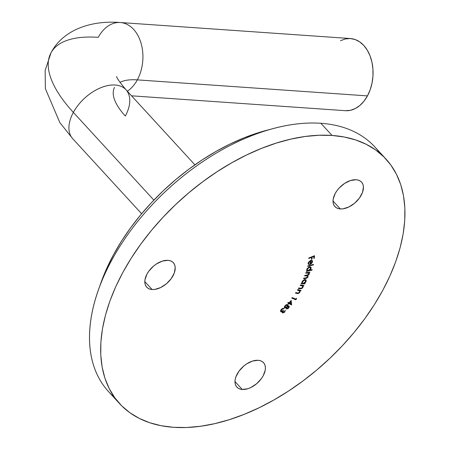 <?xml version="1.0" encoding="UTF-8"?>
<svg xmlns="http://www.w3.org/2000/svg" width="450" height="450" viewBox="0 0 450 450"><rect width="100%" height="100%" fill="white"/><g stroke="black" fill="none" stroke-linecap="round" stroke-linejoin="round"><path stroke-width="0.67" d="M50.906 53.004A139.489 55.193 28.5 0 0 73.361 112.41A139.489 55.193 -151.5 0 1 50.906 53.004A139.489 55.193 -151.5 0 1 98.246 37.328A36.163 25.088 94 0 1 120.291 22.523A36.163 25.088 94 0 1 140.996 43.009A36.163 25.088 94 0 1 137.312 79.875A67.163 26.573 28.5 0 0 119.942 82.344A67.163 26.573 -151.5 0 1 137.312 79.875A36.163 25.088 -86 0 0 121.961 22.725M194.901 164.829L125.983 89.764A36.163 21.763 137.4 0 0 73.361 112.41A36.163 21.763 -42.6 0 1 100.299 87.947A36.163 21.763 -42.6 0 1 126.27 90.084A36.163 21.763 -42.6 0 1 125.331 116.027A67.163 26.573 -151.5 0 1 114.514 87.424M131.535 95.811L345.409 110.694A36.163 25.088 -86 0 0 367.453 95.895L137.312 79.875A36.163 25.088 94 0 1 127.35 91.249A36.163 25.088 -86 0 0 137.312 79.875L367.453 95.895A36.163 25.088 -86 0 0 371.137 59.029A36.163 25.088 -86 0 0 350.432 38.542L120.291 22.523C89.933 20.081 62.584 30.51 51.002 52.83L45.146 70.481L45.366 88.644L59.799 122.529L72.709 138.679A36.163 21.763 137.4 0 1 73.361 112.41L153.866 200.104L73.361 112.41A36.163 21.763 -42.6 0 0 72.422 138.358M386.01 159.097A180.816 108.816 -42.6 0 1 358.082 327.521A180.816 108.816 -42.6 0 1 173.576 427.314L161.224 425.728L149.754 422.747L139.275 418.41L129.887 412.746L121.686 405.821L114.75 397.699L109.142 388.457L104.918 378.18L102.116 366.969L100.766 354.938L100.884 342.202L102.459 328.871L105.486 315.09L109.929 300.983L115.751 286.684L122.895 272.34L131.287 258.081L140.85 244.041L151.487 230.366L163.108 217.181L175.584 204.615L188.809 192.786L202.652 181.811L216.973 171.793L231.643 162.833L246.516 155.014L261.45 148.416L276.3 143.094L290.925 139.106L305.179 136.485L318.932 135.264L332.049 135.444L320.889 123.289L332.049 135.444A180.816 108.816 -42.6 0 1 386.01 159.097L374.844 146.942A180.816 108.816 137.4 0 0 320.889 123.289A180.816 108.816 -42.6 0 1 380.042 153.371M340.301 208.929A18.084 10.884 -42.6 0 1 334.907 206.567A18.084 10.884 -42.6 0 1 337.697 189.72A18.084 10.884 -42.6 0 1 356.147 179.741L350.572 180.506L344.644 183.375L339.255 187.914L337.027 190.603L335.233 193.433L333.191 199.086L333.022 201.69L333.439 204.019L334.418 205.971L335.931 207.472L337.922 208.474L340.301 208.929L342.99 208.828L348.857 206.972L354.628 203.197L359.421 198.067L362.514 192.375L363.431 186.981L363.015 184.657L362.031 182.706L360.517 181.198L358.532 180.197L356.147 179.741A18.084 10.884 -42.6 0 1 361.547 182.109A18.084 10.884 -42.6 0 1 358.751 198.951A18.084 10.884 -42.6 0 1 340.301 208.929L333.011 200.987L340.301 208.929M242.274 389.481A18.084 10.884 -42.6 0 1 236.874 387.113A18.084 10.884 -42.6 0 1 239.67 370.271A18.084 10.884 -42.6 0 1 258.12 360.293L252.546 361.058L246.611 363.926L243.793 366.024L239.001 371.149L235.907 376.847L235.159 379.631L234.99 382.241L235.406 384.564L236.391 386.516L237.904 388.024L239.889 389.019L242.274 389.481L247.849 388.716L250.824 387.523L256.596 383.743L261.394 378.619L263.188 375.789L265.23 370.136L265.399 367.526L264.988 365.203L264.004 363.251L262.491 361.749L260.499 360.748L258.12 360.293A18.084 10.884 -42.6 0 1 263.514 362.655A18.084 10.884 -42.6 0 1 260.724 379.496A18.084 10.884 -42.6 0 1 242.274 389.481L234.979 381.532L242.274 389.481M152.089 289.513A18.084 10.884 -42.6 0 1 146.694 287.151A18.084 10.884 -42.6 0 1 149.484 270.309A18.084 10.884 -42.6 0 1 167.934 260.331L162.36 261.096L156.431 263.964L153.613 266.062L148.815 271.187L147.021 274.016L144.979 279.669L144.81 282.279L145.226 284.602L146.205 286.554L147.718 288.056L149.709 289.058L152.089 289.513L154.778 289.412L160.644 287.561L166.416 283.781L171.208 278.657L174.302 272.964L175.219 267.564L174.803 265.241L173.818 263.289L172.305 261.787L170.319 260.786L167.934 260.331A18.084 10.884 -42.6 0 1 173.334 262.693A18.084 10.884 -42.6 0 1 170.539 279.534A18.084 10.884 -42.6 0 1 152.089 289.513L144.799 281.571L152.089 289.513M332.049 135.444L344.402 137.036L355.871 140.012L366.351 144.354L375.733 150.013L383.934 156.938L390.87 165.066L396.484 174.308L400.708 184.584L403.504 195.789L404.854 207.821L404.741 220.562L403.161 233.888L400.134 247.669L395.691 261.776L389.869 276.075L382.731 290.424L374.338 304.684L364.776 318.718L354.133 332.398L342.517 345.583L330.036 358.149L316.811 369.979L302.974 380.953L288.647 390.966L273.983 399.926L259.11 407.745L244.176 414.349L229.326 419.67L214.701 423.658L200.441 426.274L186.688 427.5L173.576 427.314A180.816 108.816 -42.6 0 1 119.616 403.667A180.816 108.816 -42.6 0 1 147.538 235.237A180.816 108.816 -42.6 0 1 332.049 135.444M308.632 262.952L309.285 261.754L310.522 260.966L309.994 264.398L310.764 264.049L312.21 262.614L312.474 260.899L311.839 260.376L310.629 260.449L308.396 262.339L308.121 263.7L309.111 264.572L309.414 264.077L308.767 263.728L308.289 262.581L308.632 262.952L310.522 260.966L309.994 264.398L311.49 263.509L312.542 261.681L311.979 260.426L310.629 260.449L308.132 263.16L308.363 264.223L309.111 264.572L309.414 264.077L308.829 263.801L308.632 262.952M312.12 269.651L309.803 270.174L310.905 268.886L311.136 267.666L310.281 266.822L309.296 266.912L307.181 268.537L306.731 269.803L307.176 270.765L306.478 270.917L306.343 271.418L311.985 270.152L312.12 269.651L309.803 270.174L311.079 268.414L310.882 267.154L309.51 266.856L306.804 269.359L307.176 270.765L306.478 270.917L306.343 271.418L311.985 270.152L312.12 269.651M305.106 283.303L304.419 283.298L305.719 282.156L306.253 280.873L305.752 279.726L304.684 279.596L302.631 280.822L301.899 282.105L302.012 283.275L301.371 283.269L301.118 283.787L304.847 283.821L305.106 283.303L304.419 283.298L306 281.683L305.972 279.9L305.083 279.562L302.085 281.638L302.012 283.275L301.371 283.269L301.118 283.787L304.847 283.821L305.106 283.303M299.452 290.711L298.648 289.834L299.452 290.711L299.452 292.241L298.125 293.091L295.762 292.579L295.419 293.091L297.107 293.501L296.409 292.736L297.107 293.501L299.767 292.444L299.509 292.157L299.767 292.444L300.099 290.784L299.396 290.014L300.099 290.784L300.69 290.925L299.981 290.16L300.69 290.925L301.033 290.413L297.754 289.614L297.411 290.126L299.678 290.976L299.452 292.241L298.294 293.074L295.762 292.579L295.419 293.091L298.063 293.597L299.498 292.787L300.099 290.784L300.69 290.925L301.033 290.413L297.754 289.614L297.411 290.126L299.565 290.807L298.676 289.839M291.161 300.414L289.069 302.839L288.219 302.355L287.781 302.861L288.63 303.345L288.101 303.958L288.456 304.155L288.984 303.542L291.623 304.886L291.161 300.414L289.069 302.839L288.219 302.355L287.781 302.861L288.63 303.345L288.101 303.958L288.456 304.155L288.984 303.542L291.532 304.988L291.161 300.414M281.244 311.214L281.807 309.454L281.537 309.161L281.807 309.454L282.746 308.88L282.42 308.531L283.517 308.942L282.96 308.34L283.517 308.942L284.001 308.486L281.531 309.167L280.783 311.692L281.616 311.906L280.558 310.753L281.616 311.906L282.448 311.608L282.156 311.287L282.403 312.801L284.569 312.21L284.299 311.918L284.569 312.21L285.278 310.095L284.287 311.929L283.354 312.435L282.808 311.996L283.584 310.748L283.32 310.478L281.655 311.377L281.087 310.866L281.807 309.454L283.517 308.942L283.759 308.379L282.864 308.363L281.683 309.026L280.749 310.185L280.564 311.282L281.137 311.895L282.448 311.608L282.262 312.581L282.819 312.986L284.816 311.951L285.278 310.095L284.287 311.929L282.915 312.317L283.584 310.748L283.32 310.478L281.244 311.214L280.614 310.528L281.233 311.203M286.391 308.919L288.045 308.649L289.316 307.007L289.007 306L287.736 306.248L288.045 305.303L287.764 304.622L286.132 304.74L284.394 306.681L284.344 307.586L284.771 308.048L286.358 307.688L286.391 308.919L288.602 308.177L289.131 306.073L287.736 306.248L287.764 304.622L285.182 305.511L284.299 307.074L284.614 307.952L286.358 307.688L286.307 308.841M296.421 298.271L295.774 299.093L292.162 297.562L291.752 298.08L295.757 299.784L296.567 298.749L296.421 298.271L295.774 299.093L292.162 297.562L291.752 298.08L295.757 299.784L296.567 298.749L296.421 298.271M302.361 285.868L301.691 285.137L302.361 285.868L302.507 287.331L301.207 288.253L298.699 287.983L298.389 288.501L300.189 288.743L299.61 288.107L300.189 288.743L302.861 287.488L302.586 287.184L302.861 287.488L303.041 285.874L302.456 285.238L303.666 285.958L303.081 285.322L303.666 285.958L303.975 285.441L300.476 284.974L300.173 285.497L302.507 285.964L302.507 287.331L301.382 288.225L298.699 287.983L298.389 288.501L301.191 288.748L302.462 288.011L303.075 287.038L303.041 285.874L303.666 285.958L303.975 285.441L300.476 284.974L300.173 285.497L302.552 286.009L301.753 285.142M305.921 272.621L305.713 273.139L308.537 273.066L308.745 274.072L307.744 275.029L304.83 275.389L304.622 275.906L307.401 275.811L307.648 276.846L306.877 277.718L303.733 278.162L303.519 278.696L306.692 278.263L308.104 276.902L307.749 275.501L309.009 274.494L309.319 273.499L308.97 272.807L309.645 272.739L309.853 272.222L305.921 272.621L305.713 273.139L308.672 273.178L308.745 274.072L306.838 275.181L304.83 275.389L304.622 275.906L307.575 275.94L307.648 276.846L305.882 277.942L303.733 278.162L303.519 278.696L305.668 278.477L308.104 276.902L307.749 275.501L309.201 274.123L308.97 272.807L309.645 272.739L309.853 272.222L305.921 272.621M307.783 265.911L307.665 266.411L313.402 264.881L313.521 264.381L307.783 265.911L307.665 266.411L313.402 264.881L313.521 264.381L307.783 265.911M308.79 258.013L308.762 258.508L311.563 257.377L311.445 259.38L312.007 259.155L312.126 257.153L313.914 256.427L313.796 258.429L314.359 258.204L314.505 255.701L308.79 258.013L308.762 258.508L311.563 257.377L311.445 259.38L312.007 259.155L312.126 257.153L313.914 256.427L313.796 258.429L314.359 258.204L314.505 255.701L308.79 258.013M101.216 282.004L106.841 268.149L113.574 254.621L121.489 241.172L130.506 227.942L140.535 215.044L151.493 202.612L163.254 190.766L175.725 179.612L188.775 169.262L202.281 159.823L216.112 151.374L230.136 144L244.215 137.779L258.216 132.761L266.501 130.354M114.418 397.232A180.816 108.816 -42.6 0 1 98.634 289.209A180.816 108.816 -42.6 0 1 273.757 128.43A180.816 108.816 -42.6 0 1 320.889 123.289A180.816 108.816 137.4 0 0 136.378 223.082A180.816 108.816 137.4 0 0 108.456 391.506L119.616 403.667M273.757 128.43L266.338 130.399A170.482 102.6 137.4 0 0 101.228 281.987A170.482 102.6 137.4 0 0 99.996 285.536M340.481 40.714L345.313 38.936L350.246 38.531L355.084 39.51L359.651 41.844L363.763 45.433L367.273 50.141L370.035 55.794L371.947 62.173L372.938 69.024L372.966 76.095L372.026 83.104L370.164 89.792L367.453 95.895L363.983 101.177L359.899 105.446L355.354 108.523L350.522 110.301L345.594 110.706M282.386 311.738L282.915 312.317L282.386 311.738M287.443 305.927L287.736 306.248L287.443 305.927M288.332 307.884L288.602 308.177L288.332 307.884M288.304 307.907L286.875 308.436L286.706 308.019L287.173 307.074L286.92 306.799L287.173 307.074L288.652 306.568L288.174 306.045L288.804 306.81L288.658 307.434L287.949 308.228L286.875 308.436L287.173 307.074L287.955 306.557L288.652 306.568L288.304 307.907M287.28 305.106L287.454 305.876L286.869 306.855L285.924 307.485L285.075 307.463L285.486 305.752L286.431 305.077L287.28 305.106L286.869 306.855L285.007 307.395L284.895 306.709L285.486 305.752L285.227 305.466L285.486 305.752L287.28 305.106L286.729 304.504L287.353 305.173L286.734 304.498M288.652 306.568L288.18 306.039M290.475 303.632L291.623 304.886L290.475 303.632M290.154 303.452L291.532 304.988L290.137 303.469L288.202 302.372L290.154 303.452M288.062 302.535L288.984 303.542L288.062 302.535M288.186 303.863L288.456 304.155L288.186 303.863M287.977 302.631L288.63 303.345L287.977 302.631M289.418 303.036L290.711 301.539L290.441 301.247L290.947 303.902L289.153 302.743L289.418 303.036L290.711 301.539L290.947 303.902L289.418 303.036M296.286 298.446L296.567 298.749L296.286 298.446M294.711 298.642L295.757 299.784L294.711 298.642M297.906 289.654L298.609 290.419L297.906 289.654M298.761 290.031L298.777 289.626M300.864 285.024L301.455 285.666L300.864 285.024M301.68 285.519L301.776 285.081M304.166 283.078L304.847 283.821L304.166 283.078M305.668 281.323L306 281.683L305.668 281.323M304.774 279.754L304.858 279.354M305.516 281.722L303.199 283.32L302.49 283.056L302.214 281.391L302.496 281.694L304.808 280.091L304.408 279.658L305.505 280.373L305.331 282.043L303.834 283.219L302.918 283.292L302.361 282.853L302.681 281.374L304.172 280.209L305.505 280.367L305.516 281.722M309.229 272.284L309.645 272.739L309.229 272.284M308.548 272.351L308.97 272.807L308.548 272.351M309.296 273.313L308.97 272.807M308.829 273.718L309.201 274.123L308.829 273.718M307.389 275.108L307.749 275.501L307.389 275.108M307.738 276.508L308.104 276.902L307.738 276.508M305.235 278.004L305.668 278.477L305.235 278.004M305.741 275.293L306.163 275.749L305.741 275.293M306.962 272.514L307.378 272.97L306.962 272.514M311.631 269.764L311.985 270.152L311.631 269.764M306.877 270.439L307.176 270.765L306.877 270.439M310.573 267.863L311.079 268.414L310.573 267.863M310.567 268.566L308.481 270.501L307.423 270.298L306.951 268.954L307.271 269.303L309.353 267.373L309.021 267.007L310.421 267.598L310.455 268.886L309.144 270.253L307.44 270.321L307.384 268.988L308.694 267.632L310.185 267.429L310.567 268.566M313.054 264.504L313.402 264.881L313.054 264.504M308.104 263.475L309.111 264.572L308.104 263.475M312.311 260.651L311.979 260.426M311.287 260.314L312.542 261.681L311.287 260.314M311.231 263.227L311.49 263.509L311.231 263.227M310.202 260.623L310.522 260.966L310.202 260.623M311.771 261.023L312.024 261.855L311.417 263.042L310.539 263.706L310.978 260.859L311.771 261.023L312.024 261.855L310.539 263.706L310.162 263.295L310.539 263.706L310.978 260.859L310.607 260.46L311.771 261.023L311.141 260.331L311.856 261.101L311.147 260.331M313.841 257.642L314.359 258.204L313.841 257.642M313.588 256.072L313.914 256.427L313.588 256.072M311.799 256.798L312.126 257.153L311.799 256.798M311.49 258.593L312.007 259.155L311.49 258.593M311.237 257.023L311.563 257.377L311.237 257.023M125.983 89.764C119.571 82.035 116.454 77.608 116.646 76.489M98.634 289.209L101.228 281.987M141.621 213.744L72.709 138.679M302.49 283.056L301.843 282.352M305.505 280.373L304.785 279.585M307.575 275.94L306.877 275.181M308.672 273.178L307.969 272.413M307.423 270.298L306.759 269.578M310.421 267.598L309.707 266.816M308.829 263.801L308.149 263.064"/></g></svg>
